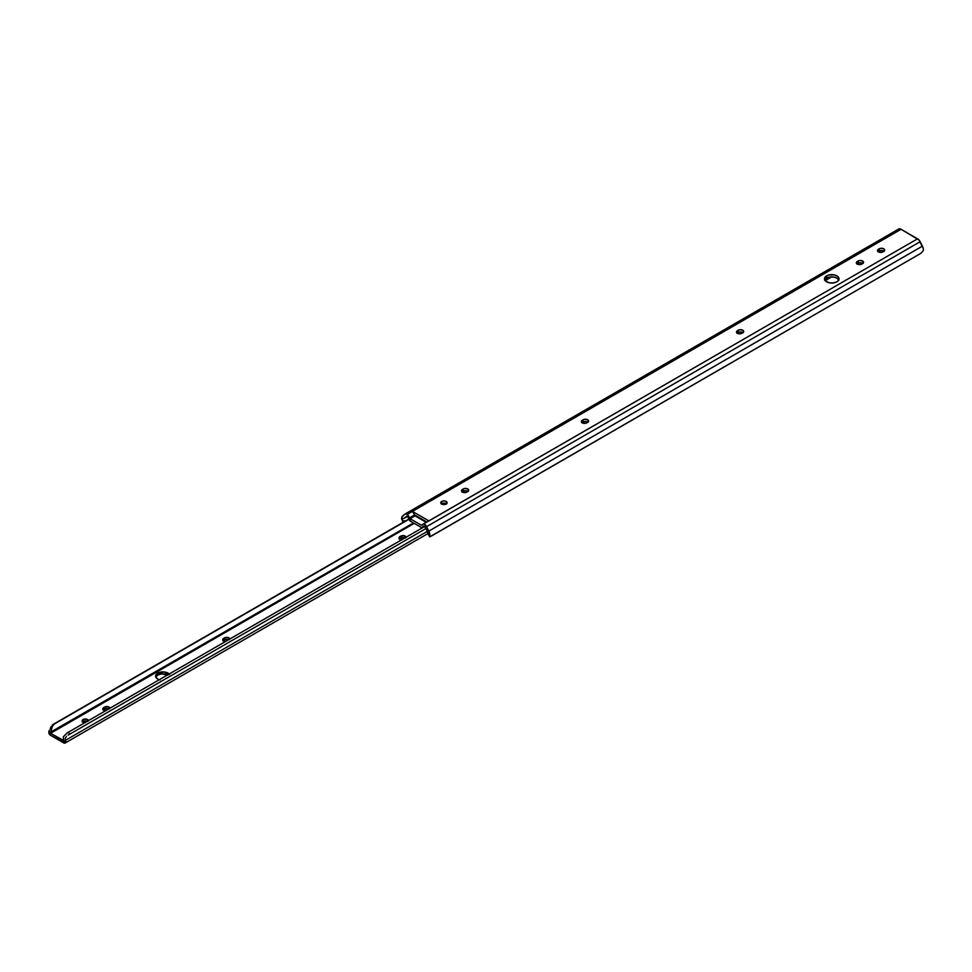 <?xml version="1.0" encoding="UTF-8"?>
<svg xmlns="http://www.w3.org/2000/svg" width="972" height="972" viewBox="0 0 972 972"><rect width="100%" height="100%" fill="white"/><g stroke="black" fill="none" stroke-linecap="round" stroke-linejoin="round"><path stroke-width="1.46" d="M826.601 275.866A7.278 4.204 180 0 1 834.535 274.955A7.278 4.204 180 0 1 839.03 278.83A7.278 4.204 180 0 1 836.892 281.807L833.162 282.949L828.958 282.718L825.021 280.446L824.608 278.016L825.69 276.498L828.958 274.955L834.535 274.955L837.803 276.498L838.885 278.016L838.472 280.446L836.892 281.807A7.278 4.204 180 0 1 828.958 282.718A7.278 4.204 180 0 1 824.463 278.83A7.278 4.204 180 0 1 826.601 275.866L826.601 278.138L826.601 275.866M838.751 279.972A7.278 4.204 0 0 0 826.601 278.138L824.608 280.288M441.677 501.43A3.195 1.847 180 0 1 445.152 501.03A3.195 1.847 180 0 1 447.12 502.731A3.195 1.847 180 0 1 446.184 504.043L442.71 504.444L440.802 502.378L442.71 501.03L445.152 501.03L447.059 502.378L446.184 504.043A3.195 1.847 180 0 1 442.71 504.444A3.195 1.847 180 0 1 440.741 502.731A3.195 1.847 180 0 1 441.677 501.43L441.677 503.715L441.677 501.43M446.44 503.873A3.195 1.847 0 0 0 441.677 503.715L441.276 503.994M898.468 229.185L901.056 229.295L918.99 240.011L923.242 248.382L923.376 250.46L921.006 253.255L431.544 535.973L921.006 253.255L429.77 536.86L429.794 535.438L425.056 527.274L429.794 535.438L428.834 531.113A5.954 3.438 60 0 1 429.794 535.438L429.77 536.86L921.006 253.255L923.376 250.46A5.954 3.438 -120 0 0 922.428 246.147L428.834 531.113L426.562 526.678L428.834 531.113L922.428 246.147L920.156 241.712L426.562 526.678L423.974 523.787A4.787 2.758 60 0 1 426.562 526.678L920.156 241.712A4.787 2.758 -120 0 0 917.556 238.82L421.362 525.208L410.087 518.696L406.746 513.933L404.887 514.152L401.788 517.262L402.396 520.931L404.024 522L401.655 519.194A5.954 3.438 60 0 1 402.615 515.974L404.887 514.152A4.787 2.758 60 0 1 405.081 514.018A4.787 2.758 60 0 1 407.475 514.261L901.056 229.295L412.407 511.406L428.907 520.931L917.556 238.82L901.056 229.295A4.787 2.758 -120 0 0 898.663 229.052A4.787 2.758 -120 0 0 898.468 229.185L405.3 513.921M743.155 332.764L740.506 331.95L738.246 332.485L738.246 330.213A3.195 1.847 180 0 1 741.721 329.812A3.195 1.847 180 0 1 743.689 331.513A3.195 1.847 180 0 1 742.766 332.813L740.275 333.809L737.396 333.299L736.533 331.634L738.246 330.213L740.506 329.666L743.155 330.492L743.629 331.865L741.915 333.299A3.195 1.847 180 0 1 738.441 333.7A3.195 1.847 180 0 1 736.472 331.999A3.195 1.847 180 0 1 737.396 330.699L737.007 333.25M884.18 251.347L881.531 250.533L879.271 251.068L879.271 248.783A3.195 1.847 180 0 1 882.746 248.395A3.195 1.847 180 0 1 884.714 250.096A3.195 1.847 180 0 1 883.779 251.396L881.3 252.392L878.421 251.882L877.558 250.217L879.271 248.783L881.531 248.249L884.18 249.063L884.654 250.448L882.941 251.882A3.195 1.847 180 0 1 879.466 252.283A3.195 1.847 180 0 1 877.485 250.582A3.195 1.847 180 0 1 878.421 249.282L878.032 251.833M863.027 263.558L860.378 262.744L858.118 263.278L858.118 261.006A3.195 1.847 180 0 1 861.593 260.605A3.195 1.847 180 0 1 863.561 262.306A3.195 1.847 180 0 1 862.626 263.606L860.147 264.603L857.754 264.323L856.393 263.157L857.268 261.492L859.746 260.496L862.626 261.006L863.501 262.659L861.787 264.092A3.195 1.847 180 0 1 858.312 264.493A3.195 1.847 180 0 1 856.332 262.792A3.195 1.847 180 0 1 857.268 261.492L856.879 264.044M588.036 422.334L585.375 421.508L583.127 422.055L583.127 419.77A3.195 1.847 180 0 1 586.602 419.369A3.195 1.847 180 0 1 588.57 421.07A3.195 1.847 180 0 1 587.635 422.37L585.156 423.367L582.763 423.087L581.402 421.921L582.277 420.256L584.755 419.26L587.635 419.77L588.51 421.435L586.784 422.869A3.195 1.847 180 0 1 583.309 423.257A3.195 1.847 180 0 1 581.341 421.556A3.195 1.847 180 0 1 582.277 420.256L581.876 422.82M468.164 491.54L465.503 490.714L463.255 491.261L463.255 488.977A3.195 1.847 180 0 1 466.73 488.576A3.195 1.847 180 0 1 468.698 490.277A3.195 1.847 180 0 1 467.763 491.577L465.284 492.573L462.891 492.294L461.53 491.127L462.405 489.463L464.883 488.466L467.763 488.977L468.638 490.641L466.912 492.075A3.195 1.847 180 0 1 463.437 492.464A3.195 1.847 180 0 1 461.469 490.763A3.195 1.847 180 0 1 462.405 489.463L462.004 492.026M428.883 534.26L428.19 534.551M428.081 534.43L427.328 531.708L429.636 536.872M423.974 526.059A1.993 1.154 60 0 1 425.056 527.274L424.57 526.557L68.392 732.208L424.582 526.569L423.974 526.059M426.708 521.94L414.619 514.953L409.674 517.809L410.087 518.696L415.02 515.84L412.407 511.406L428.907 520.931L426.708 521.94L414.619 514.953L409.674 517.809L407.475 514.261L412.407 511.406L415.02 515.84L410.087 518.696L421.362 525.208L426.708 521.94M407.863 516.752L410.792 521.381L421.107 527.298L422.638 527.128L423.172 526.022A3.584 2.078 60 0 1 422.456 527.261A3.584 2.078 60 0 1 420.657 527.079L410.792 521.381A3.584 2.078 60 0 1 408.276 517.42L407.863 516.752M838.885 280.288L836.892 278.138L834.535 277.227L830.331 276.996L826.601 278.138A7.278 4.204 0 0 0 824.742 279.972M446.585 503.994L443.937 503.168L441.677 503.715A3.195 1.847 0 0 0 441.422 503.873M743.009 332.655A3.195 1.847 0 0 0 738.246 332.485L737.396 332.971A3.195 1.847 0 0 0 737.153 333.141M884.034 251.226A3.195 1.847 0 0 0 879.271 251.068L878.421 251.554A3.195 1.847 0 0 0 878.178 251.724M862.881 263.448A3.195 1.847 0 0 0 858.118 263.278L857.268 263.764A3.195 1.847 0 0 0 857.025 263.934M587.89 422.213A3.195 1.847 0 0 0 583.127 422.055L582.277 422.541A3.195 1.847 0 0 0 582.021 422.699M468.018 491.419A3.195 1.847 0 0 0 463.255 491.261L462.405 491.747A3.195 1.847 0 0 0 462.15 491.905M406.393 516.497A1.993 1.154 60 0 1 406.478 516.436A1.993 1.154 60 0 1 407.475 516.533L404.121 518.307L406.393 516.497M404.291 520.7L405.251 521.296L404.291 520.7M826.079 278.478L827.184 277.834L826.079 278.478M825.155 280.616L831.57 276.911L825.155 280.616M401.655 519.194L404.328 518.149L401.655 519.194M462.405 491.747L462.405 489.463L463.255 488.977L463.255 491.261L462.405 491.747M582.277 422.541L582.277 420.256L583.127 419.77L583.127 422.055L582.277 422.541M857.268 263.764L857.268 261.492L858.118 261.006L858.118 263.278L857.268 263.764M878.421 251.554L878.421 249.282L879.271 248.783L879.271 251.068L878.421 251.554M737.396 332.971L737.396 330.699L738.246 330.213L738.246 332.485L737.396 332.971M426.149 522.268L415.02 515.84L426.149 522.268M167.682 674.884A7.278 4.204 0 0 0 157.719 675.066L157.719 673.11A7.278 4.204 180 0 1 169.201 674.009M87.213 721.333A3.195 1.847 0 0 0 83.045 721.516L83.045 719.559A3.195 1.847 180 0 1 86.326 719.11A3.195 1.847 180 0 1 88.464 720.617M65.489 742.669L65.744 740.154L427.206 531.465L65.744 740.154L65.403 742.79A2.855 1.652 60 0 1 65.112 743.045A2.855 1.652 60 0 1 63.69 742.9L50.52 735.294A2.855 1.652 60 0 1 48.807 733.204L49.135 730.567M50.07 729.279L50.799 727.348L50.07 729.279M51.188 726.448L50.799 727.348L51.188 726.448M52.245 725.015L408.896 519.303L54.274 724.043L52.622 725.78L50.204 732.681L413.489 522.948L48.807 733.204L50.52 735.294L65.075 743.058L64.006 740.676L50.52 733.338L52.33 726.376L54.274 724.043L52.245 725.015M408.775 519.072L52.938 724.517L408.775 519.072M48.965 730.786L48.807 733.204L50.52 733.338L414.218 523.361L50.52 733.338L63.921 740.968L63.387 736.691L67.299 732.839L68.392 732.208L69.729 734.2L425.76 528.647L69.729 734.2L68.392 732.208L67.299 732.839L63.387 736.691L63.459 739.34L65.403 742.79M160.088 679.963L157.719 679.051L155.727 676.901L156.14 674.471L157.719 673.11L164.292 671.956L169.59 674.471M85.305 722.706L82.365 721.564L83.045 719.559L86.532 719.159L88.501 720.86M225.905 641.52L222.782 640.038L224.496 637.887L227.97 637.498L229.951 639.199M402.189 539.752L399.237 538.61L399.929 536.605L403.659 535.608L406.223 537.419M106.033 710.726L102.911 709.244L104.624 707.094L108.111 706.705L110.079 708.406M68.939 734.65L68.101 735.148M66.436 736.375L65.416 738.137L66.436 736.375M65.403 739.157L65.744 740.154L65.403 739.157M168.022 675.066L161.449 673.912L157.719 675.066L155.727 677.217M87.565 721.516L84.686 721.005L82.365 722.111M229.015 639.843L225.528 639.442L222.965 640.937M405.288 538.075L402.408 537.565L399.237 539.156M109.143 709.05L105.669 708.649L103.093 710.143M105.608 710.714A3.195 1.847 180 0 1 102.85 708.892A3.195 1.847 180 0 1 103.785 707.592L104.624 707.094L104.624 709.05L103.785 709.536L103.785 707.592L103.785 709.536A3.195 1.847 0 0 0 103.336 709.864M108.791 708.88A3.195 1.847 0 0 0 104.624 709.05L104.624 707.094A3.195 1.847 180 0 1 107.904 706.656A3.195 1.847 180 0 1 110.043 708.151M401.764 539.739A3.195 1.847 180 0 1 398.994 537.905A3.195 1.847 180 0 1 399.929 536.605L400.78 536.119L400.78 538.075L399.929 538.561L399.929 536.605L399.929 538.561A3.195 1.847 0 0 0 399.48 538.889M404.947 537.905A3.195 1.847 0 0 0 400.78 538.075L400.78 536.119A3.195 1.847 180 0 1 404.06 535.681A3.195 1.847 180 0 1 406.199 537.176M225.48 641.508A3.195 1.847 180 0 1 222.722 639.685A3.195 1.847 180 0 1 223.657 638.385L224.496 637.887L224.496 639.843L223.657 640.329L223.657 638.385L223.657 640.329A3.195 1.847 0 0 0 223.208 640.657M228.663 639.673A3.195 1.847 0 0 0 224.496 639.843L224.496 637.887A3.195 1.847 180 0 1 227.776 637.45A3.195 1.847 180 0 1 229.914 638.944M84.88 722.682A3.195 1.847 180 0 1 82.122 720.86A3.195 1.847 180 0 1 83.045 719.559L83.045 721.516A3.195 1.847 0 0 0 82.608 721.832M159.274 679.732A7.278 4.204 180 0 1 155.593 676.075A7.278 4.204 180 0 1 157.719 673.11L157.719 675.066A7.278 4.204 0 0 0 155.787 677.059M898.663 229.052L405.081 514.018M424.229 526.241L422.456 527.261M427.947 533.567L65.112 743.045"/></g></svg>
